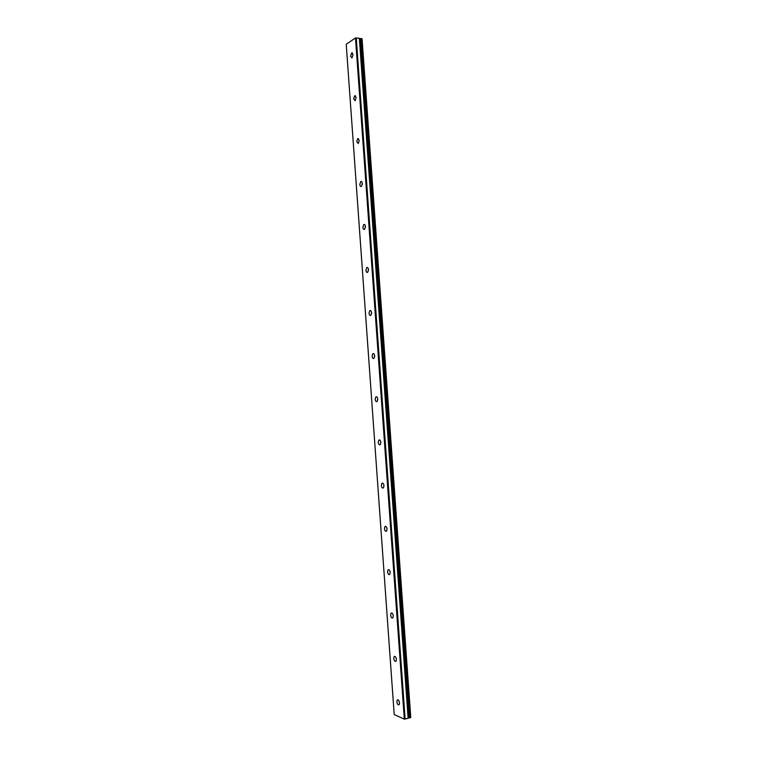 <?xml version="1.0" encoding="UTF-8"?>
<svg xmlns="http://www.w3.org/2000/svg" width="757" height="757" viewBox="0 0 757 757"><rect width="100%" height="100%" fill="white"/><g stroke="black" fill="none" stroke-linecap="round" stroke-linejoin="round"><path stroke-width="1.14" d="M353.074 54.599L352.024 57.901L350.614 56.207L351.664 52.905L353.074 54.599M356.15 97.511L355.156 100.681L353.67 98.94L354.664 95.77L356.15 97.511M359.225 140.471L358.288 143.518L356.736 141.71L357.683 138.663L359.225 140.471M362.31 183.468L361.42 186.392C360.569 186.799 360.029 186.175 359.802 184.528L360.692 181.604C361.543 181.197 362.083 181.822 362.31 183.468M365.394 226.513L364.562 229.324C363.682 229.75 363.114 229.106 362.877 227.393L363.71 224.583C364.59 224.157 365.148 224.801 365.394 226.513M365.357 227.545L365.385 226.428M368.479 269.606L367.694 272.302C366.795 272.738 366.208 272.075 365.943 270.296L366.729 267.6C367.637 267.155 368.214 267.827 368.479 269.606M368.451 270.58L368.451 269.312M371.573 312.736L370.835 315.319C369.908 315.783 369.302 315.082 369.028 313.247L369.757 310.654C370.684 310.2 371.29 310.89 371.573 312.736M371.555 313.644L371.517 312.272M374.668 355.913L373.977 358.392C373.021 358.865 372.397 358.146 372.103 356.244L372.794 353.756C373.74 353.292 374.365 354.011 374.668 355.913M374.658 356.717L374.583 355.307M377.762 399.128L377.118 401.513C376.144 401.995 375.5 401.248 375.188 399.28L375.832 396.895C376.806 396.413 377.45 397.16 377.762 399.128M377.762 399.819L377.648 398.4M380.856 442.4L380.26 444.681C379.266 445.163 378.604 444.387 378.273 442.353L378.869 440.072C379.863 439.59 380.525 440.366 380.856 442.4M380.866 442.949L380.724 441.549M383.96 485.71L383.402 487.905C382.389 488.388 381.708 487.584 381.358 485.483L381.925 483.288C382.928 482.796 383.61 483.6 383.96 485.71M383.979 486.098L383.808 484.773M387.073 529.058L386.553 531.168C385.521 531.66 384.821 530.818 384.452 528.651L384.972 526.541C386.004 526.049 386.704 526.891 387.073 529.058M387.082 529.266L386.893 528.064M390.177 572.462L389.694 574.478C388.653 574.97 387.934 574.099 387.546 571.866L388.038 569.841C389.079 569.349 389.789 570.22 390.177 572.462M390.177 572.443L389.997 571.431M393.29 615.905L392.845 617.844C391.785 618.327 391.057 617.419 390.65 615.119L391.104 613.17C392.154 612.687 392.883 613.596 393.29 615.905M393.262 615.602L393.129 614.902M396.413 659.385L395.987 661.258C394.917 661.732 394.17 660.785 393.744 658.42L394.17 656.546C395.239 656.073 395.977 657.019 396.413 659.385M399.526 702.922L399.138 704.72C398.059 705.183 397.302 704.199 396.857 701.767L397.245 699.97C398.324 699.506 399.081 700.49 399.526 702.922M410.531 717.683L362.064 38.806L410.777 717.456L409.859 717.873L361.108 38.503L359.584 38.976M408.278 717.636L409.859 717.873M404.323 719.141L408.203 718.289L359.338 38.266L355.487 37.973L346.223 44.256L394.208 714.561L404.323 719.141L355.487 37.973M359.537 38.475L408.203 718.289M361.789 38.588L361.108 38.503M362.281 184.5L362.319 183.629M384.982 526.541L385.824 526.408M408.827 717.74L360.105 38.787M405.127 719.15L356.273 37.85M409.717 717.882L360.957 38.512M409.206 717.863L360.455 38.598M409.083 717.854L360.341 38.626M408.137 718.336L359.338 38.266M397.245 699.97L397.945 699.78M394.17 656.546L394.908 656.376M391.104 613.17L391.88 613.009M388.038 569.841L388.852 569.69M381.925 483.288L382.805 483.174M378.869 440.072L379.777 439.978M375.832 396.895L376.759 396.819M372.794 353.756L373.731 353.708M369.757 310.654L370.712 310.635M366.729 267.6L367.684 267.6M363.71 224.583L364.656 224.602M360.692 181.604L361.628 181.652M357.683 138.663L358.6 138.73M354.664 95.77L355.572 95.855M351.664 52.905L352.535 53.018"/></g></svg>
